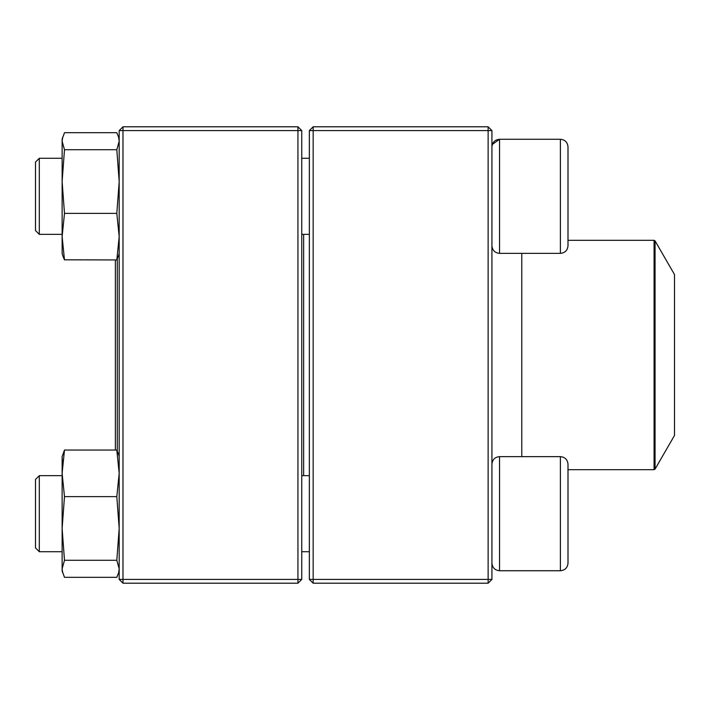 <?xml version="1.0" encoding="UTF-8"?>
<svg xmlns="http://www.w3.org/2000/svg" width="710" height="710" viewBox="0 0 710 710"><rect width="100%" height="100%" fill="white"/><g stroke="black" fill="none" stroke-linecap="round" stroke-linejoin="round"><path stroke-width="1.06" d="M488.125 583.212L313.163 583.212L309.356 579.413L309.356 130.587L313.163 130.587L313.163 579.413L488.125 579.413L488.125 130.587L313.163 130.587L313.163 126.788L488.125 126.788L488.125 130.587L491.932 130.587L491.932 579.413L488.125 579.413L488.125 583.212L491.932 579.413M313.163 583.212L313.163 579.413L309.356 579.413M309.356 130.587L313.163 126.788M488.125 126.788L491.932 130.587M568 233.652L568 240.326L654.079 240.326L655.064 240.894L655.064 469.106L654.079 469.674L654.079 240.326M568 146.872L568 245.767C567.547 250.381 565.009 252.92 560.394 253.372L560.394 139.266C565.009 139.71 567.547 142.249 568 146.872C567.547 142.249 565.009 139.71 560.394 139.266L499.538 139.266C494.914 139.719 492.376 142.249 491.932 146.872M492.332 144.441L499.538 139.266L499.538 253.372L560.394 253.372M39.307 234.353L35.5 230.546L35.5 162.084L39.307 158.286L39.307 234.353L62.125 234.353M301.75 234.353L309.356 234.353M568 464.233L568 563.128C567.547 567.751 565.009 570.29 560.394 570.734L560.394 456.628C565.009 457.08 567.547 459.618 568 464.233M39.307 513.685L39.307 551.714L62.125 551.714L39.307 551.714L35.5 547.916L35.5 479.454L39.307 475.647L39.307 513.685M39.307 475.647L62.125 475.647L39.307 475.647M560.394 456.628L499.538 456.628L499.538 570.734C494.914 570.281 492.376 567.751 491.932 563.128C492.376 567.751 494.914 570.29 499.538 570.734L560.394 570.734C565.009 570.29 567.547 567.751 568 563.128M303.649 234.353L303.649 475.647M655.064 469.106L674.5 435.443L674.5 274.557L655.064 240.894M117.274 259.017L117.274 450.983M115.375 259.949L115.375 450.051M297.943 583.212L122.981 583.212L122.981 579.413L297.943 579.413L297.943 130.587L122.981 130.587L122.981 579.413L119.182 579.413L119.182 130.587L122.981 126.788L297.943 126.788L301.75 130.587L301.75 579.413L297.943 579.413L297.943 583.212L301.75 579.413M297.943 126.788L297.943 130.587L301.75 130.587M119.182 130.587L122.981 130.587L122.981 126.788M119.182 579.413L122.981 583.212M62.125 570.734L62.666 572.748L62.125 568.79L64.486 560.27L116.813 560.27L119.182 568.79L118.632 572.748L116.813 577.319L64.486 577.319L62.125 570.734L62.125 456.628L64.486 450.051L62.125 456.628M116.813 450.051L64.486 450.051L62.125 473.339L64.486 496.627L116.813 496.627L119.182 473.339L116.813 450.051L118.632 454.613M64.486 560.27L62.125 528.453L64.486 496.627M116.813 560.27L119.182 528.453L116.813 496.627M62.675 462.529L62.125 458.474M118.632 255.387L116.813 259.949L64.415 259.807M62.125 253.372L62.666 255.387L62.125 253.372L62.125 139.266L64.486 132.681L116.813 132.681L118.632 137.252L119.182 141.21L116.813 149.73L64.486 149.73L62.125 141.21L62.675 137.252L62.125 139.266M62.666 255.387L64.486 259.949L62.125 236.661L64.486 213.373L62.125 181.547L64.486 149.73M116.813 259.949L119.182 236.661L116.813 213.373L64.486 213.373M116.813 213.373L119.182 181.547L116.813 149.73M521.788 456.628L521.788 253.372M39.307 158.286L62.125 158.286M301.75 158.286L309.356 158.286M499.538 253.372C494.914 252.92 492.376 250.381 491.932 245.767M301.75 551.714L309.356 551.714L301.75 551.714M301.75 475.647L309.356 475.647M499.538 456.628C494.914 457.08 492.376 459.618 491.932 464.233M499.538 570.734L560.394 570.734M654.079 469.674L568 469.674M119.182 570.734L118.641 572.748L119.182 570.734M119.182 456.628L118.641 454.613M119.182 139.266L118.641 137.252L119.182 139.266M119.182 253.372L118.641 255.387"/></g></svg>
